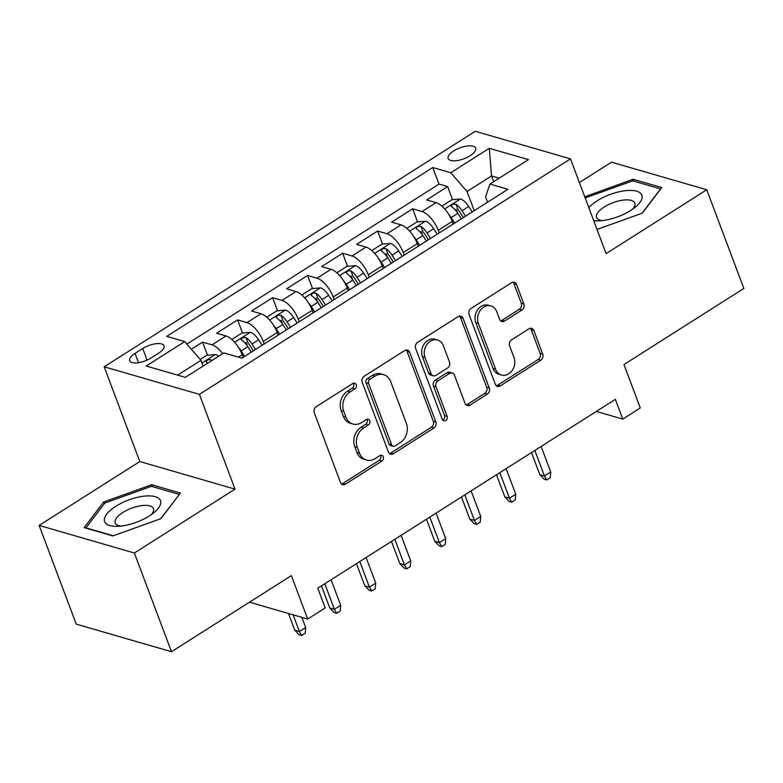 <?xml version="1.0" encoding="UTF-8"?>
<svg xmlns="http://www.w3.org/2000/svg" width="783" height="783" viewBox="0 0 783 783"><rect width="100%" height="100%" fill="white"/><g stroke="black" fill="none" stroke-linecap="round" stroke-linejoin="round"><path stroke-width="1.17" d="M356.196 384.698A3.152 2.564 106.2 0 0 354.67 383.19A3.152 2.564 106.2 0 0 352.771 383.513L316.263 406.68A4.502 3.661 106.2 0 0 314.277 412.739L340.497 482.504A4.502 3.661 106.2 0 0 342.68 484.648A4.502 3.661 106.2 0 0 345.391 484.197L381.908 461.021A3.152 2.564 106.2 0 0 383.288 456.783A3.152 2.564 106.2 0 0 381.761 455.285A3.152 2.564 106.2 0 0 379.863 455.598L375.145 458.593A14.417 11.716 106.2 0 1 366.464 460.052A14.417 11.716 106.2 0 1 359.485 453.171L357.302 447.357A14.417 11.716 106.2 0 1 363.635 427.978L368.353 424.983A3.152 2.564 106.2 0 0 369.742 420.745A3.152 2.564 106.2 0 0 368.216 419.238A3.152 2.564 106.2 0 0 366.317 419.551L361.589 422.556A14.417 11.716 106.2 0 1 352.918 424.004A14.417 11.716 106.2 0 1 345.939 417.133L343.747 411.32A14.417 11.716 106.2 0 1 350.089 391.94L354.807 388.936A3.152 2.564 106.2 0 0 356.196 384.698M352.918 424.004L350.344 423.26A14.417 11.716 106.2 0 1 343.365 416.39L341.173 410.576A14.417 11.716 106.2 0 1 347.515 391.187L352.233 388.192A3.152 2.564 106.2 0 0 353.622 383.954A3.152 2.564 106.2 0 0 353.25 383.269M341.486 483.972A4.502 3.661 106.2 0 0 342.817 483.454L379.334 460.277A3.152 2.564 106.2 0 0 380.714 456.039A3.152 2.564 106.2 0 0 380.342 455.354M366.464 460.052L363.889 459.298A14.417 11.716 106.2 0 1 356.911 452.427L354.728 446.613A14.417 11.716 106.2 0 1 361.061 427.234L365.788 424.239A3.152 2.564 106.2 0 0 367.168 420.001A3.152 2.564 106.2 0 0 366.796 419.316M453.69 150.923A14.691 5.804 -20.6 0 0 448.17 158.479A14.691 5.804 -20.6 0 0 470.162 155.7A14.691 5.804 -20.6 0 0 475.673 148.144A14.691 5.804 -20.6 0 0 453.69 150.923M521.879 310.029A4.502 3.661 106.2 0 0 523.856 303.97L516.506 284.405A4.502 3.661 106.2 0 0 514.323 282.252A4.502 3.661 106.2 0 0 511.612 282.702L471.063 308.443A4.502 3.661 106.2 0 0 469.086 314.492L495.306 384.257A4.502 3.661 106.2 0 0 497.489 386.401A4.502 3.661 106.2 0 0 500.2 385.95L540.75 360.219A4.502 3.661 106.2 0 0 542.727 354.161L533.84 330.524A4.502 3.661 106.2 0 0 531.657 328.371A4.502 3.661 106.2 0 0 528.946 328.831L511.593 339.842A4.502 3.661 106.2 0 0 509.616 345.9L514.02 357.616A12.058 9.787 106.2 0 1 512.092 370.604A12.058 9.787 106.2 0 1 501.472 375.028A12.058 9.787 106.2 0 1 495.639 369.282L478.374 323.359A12.058 9.787 106.2 0 1 480.302 310.381A12.058 9.787 106.2 0 1 490.921 305.947A12.058 9.787 106.2 0 1 496.755 311.693L499.632 319.347A4.502 3.661 106.2 0 0 501.815 321.5A4.502 3.661 106.2 0 0 504.526 321.04L521.879 310.029L519.305 309.285A4.502 3.661 106.2 0 0 521.282 303.227L513.932 283.652A4.502 3.661 106.2 0 0 512.943 282.183M134.373 553.004L235.017 489.13L139.795 461.549L39.15 525.422L134.373 553.004L171.477 651.71L291.374 575.613L307.699 619.05L325.199 607.941L317.781 588.199L615.35 399.35L622.769 419.091L640.269 407.982L623.953 364.555L743.85 288.457L706.746 189.75L611.523 162.179L579.391 182.566M235.017 489.13L199.401 394.368L570.484 158.861L606.101 253.623L706.746 189.75M409.636 352.223A4.502 3.661 106.2 0 0 407.454 350.079A4.502 3.661 106.2 0 0 404.742 350.53L364.193 376.261A4.502 3.661 106.2 0 0 362.216 382.319L388.437 452.075A4.502 3.661 106.2 0 0 390.619 454.228A4.502 3.661 106.2 0 0 393.33 453.778L433.88 428.037A4.502 3.661 106.2 0 0 435.857 421.988L409.636 352.223L407.062 351.479A4.502 3.661 106.2 0 0 406.083 350.001M417.633 342.347L458.172 316.616A4.502 3.661 106.2 0 1 460.884 316.166A4.502 3.661 106.2 0 1 463.066 318.309L489.287 388.074A4.502 3.661 106.2 0 1 487.31 394.133L469.957 405.144A4.502 3.661 106.2 0 1 467.245 405.594A4.502 3.661 106.2 0 1 465.063 403.451L454.434 375.155A4.502 3.661 106.2 0 0 452.251 373.011A4.502 3.661 106.2 0 0 449.54 373.462L438.03 380.763A4.502 3.661 106.2 0 0 436.043 386.822L447.122 416.282A3.152 2.564 106.2 0 1 446.613 419.678A3.152 2.564 106.2 0 1 443.834 420.833A3.152 2.564 106.2 0 1 442.307 419.326L415.646 348.406A4.502 3.661 106.2 0 1 417.633 342.347M171.477 651.71L76.254 624.139L39.15 525.422M457.517 212.878L456.137 209.198M452.554 199.675L447.641 186.599L426.637 199.929L436.033 202.65L422.027 211.537A18.361 7.889 57.6 0 1 438.255 230.31L439.224 232.884M422.507 235.096L421.127 231.416M417.545 221.892L412.631 208.816L391.627 222.147L401.023 224.868L387.017 233.755A18.361 7.889 57.6 0 1 403.245 252.527L404.214 255.101M387.497 257.313L386.117 253.633M382.544 244.11L377.621 231.034L356.617 244.365L366.013 247.085L352.007 255.972A18.361 7.889 57.6 0 1 368.245 274.745L369.214 277.319M352.497 279.531L351.107 275.851M347.535 266.328L342.621 253.252L321.617 266.582L331.003 269.303L317.007 278.19A18.361 7.889 57.6 0 1 333.235 296.963L334.204 299.537M317.487 301.749L316.107 298.069M312.525 288.545L307.611 275.469L286.607 288.8L296.003 291.521L281.997 300.408A18.361 7.889 57.6 0 1 298.225 319.18L299.194 321.754M282.477 323.966L281.097 320.286M277.515 310.763L272.601 297.687L251.597 311.017L260.993 313.738L246.988 322.625A18.361 7.889 57.6 0 1 263.215 341.398L264.184 343.972M247.467 346.184L246.087 342.504M242.505 332.981L237.592 319.904L216.588 333.235L225.984 335.956A18.361 7.889 57.6 0 1 242.211 354.728L243.18 357.302M436.033 202.65A18.361 7.889 -122.4 0 1 452.261 221.423L453.23 224.007M401.023 224.868A18.361 7.889 -122.4 0 1 417.251 243.64L418.22 246.214M366.013 247.085A18.361 7.889 -122.4 0 1 382.241 265.858L383.21 268.432M331.003 269.303A18.361 7.889 -122.4 0 1 347.241 288.075L348.2 290.65M296.003 291.521A18.361 7.889 -122.4 0 1 312.231 310.293L313.2 312.867M260.993 313.738A18.361 7.889 -122.4 0 1 277.221 332.511L278.19 335.085M150.982 358.017L158.685 353.133A14.231 5.618 -20.6 0 0 164.029 345.812A14.231 5.618 -20.6 0 0 142.731 348.513L135.028 353.397A14.231 5.618 -20.6 0 0 129.684 360.718A14.231 5.618 -20.6 0 0 150.982 358.017M199.401 394.368L104.178 366.787L475.261 131.29L570.484 158.861M447.641 186.599L439.018 184.103L432.784 167.523L166.73 336.377L184.739 341.594L200.977 360.366L203.12 366.082M432.784 167.523L450.802 172.74L489.306 148.3L528.427 159.624L489.923 184.064L507.932 189.28L241.878 358.134L223.86 352.918L185.356 377.357L146.235 366.023L184.739 341.594M207.505 355.198L202.591 342.122L211.978 344.843A18.361 7.889 57.6 0 1 222.685 353.662M237.592 319.904L246.988 322.625M272.601 297.687L281.997 300.408M307.611 275.469L317.007 278.19M342.621 253.252L352.007 255.972M377.621 231.034L387.017 233.755M412.631 208.816L422.027 211.537M439.018 184.103L186.912 344.099M202.591 342.122L191.365 349.247M493.681 181.676L491.538 175.96L467.03 191.512L474.234 210.676M200.977 360.366L177.692 375.135M139.795 461.549L104.178 366.787M596.313 411.437L622.769 419.091M249.493 602.196L307.699 619.05M499.192 178.181L491.538 175.96L489.306 148.3M487.564 202.21L485.558 196.876L489.923 184.064M467.03 191.512L450.802 172.74M160.946 518.64L180.393 493.045L151.716 484.736L103.591 502.03L84.153 527.615L112.83 535.924L160.946 518.64M597.008 229.429L642.305 213.152L661.752 187.558L633.075 179.258L584.744 196.807M104.247 503.772L103.591 502.03M152.421 486.615L151.716 484.736M633.78 181.137L633.075 179.258M585.606 198.285L584.95 196.543M389.425 453.553A4.502 3.661 106.2 0 0 390.756 453.024L431.306 427.293A4.502 3.661 106.2 0 0 433.283 421.234L407.062 351.479M370.016 379.285A3.152 2.564 106.2 0 0 368.627 383.523L391.647 444.764A3.152 2.564 106.2 0 0 393.174 446.261A3.152 2.564 106.2 0 0 395.072 445.948L400.054 442.786A14.417 11.716 106.2 0 0 406.387 423.407L390.658 381.546A14.417 11.716 106.2 0 0 383.67 374.675A14.417 11.716 106.2 0 0 374.998 376.124L370.016 379.285L367.442 378.541A3.152 2.564 106.2 0 0 366.053 382.779L368.627 383.523M393.174 446.261L390.6 445.517A3.152 2.564 106.2 0 1 389.073 444.02L366.053 382.779M383.67 374.675L381.096 373.931A14.417 11.716 106.2 0 0 372.424 375.38L374.998 376.124M367.442 378.541L372.424 375.38M466.051 404.919A4.502 3.661 106.2 0 0 467.382 404.4L484.736 393.379A4.502 3.661 106.2 0 0 486.713 387.331L460.492 317.565A4.502 3.661 106.2 0 0 459.513 316.087M452.251 373.011L449.677 372.258A4.502 3.661 106.2 0 0 446.966 372.718L435.456 380.019A4.502 3.661 106.2 0 0 433.479 386.078L444.548 415.528L447.122 416.282M442.679 420.011A3.152 2.564 106.2 0 0 444.548 415.528M443.393 345.802A12.058 9.787 106.2 0 0 437.56 340.047A12.058 9.787 106.2 0 0 426.941 344.481A12.058 9.787 106.2 0 0 425.012 357.469L431.09 373.648A4.502 3.661 106.2 0 0 433.273 375.791A4.502 3.661 106.2 0 0 435.984 375.341L447.494 368.039A4.502 3.661 106.2 0 0 449.481 361.981L443.393 345.802M437.56 340.047L434.986 339.303A12.058 9.787 106.2 0 0 424.366 343.737A12.058 9.787 106.2 0 0 422.438 356.715L425.012 357.469M433.273 375.791L430.699 375.047A4.502 3.661 106.2 0 1 428.516 372.904L422.438 356.715M500.621 320.824A4.502 3.661 106.2 0 0 501.952 320.296L519.305 309.285M490.921 305.947L488.347 305.204A12.058 9.787 106.2 0 0 477.728 309.637A12.058 9.787 106.2 0 0 475.8 322.616L478.374 323.359M501.472 375.028L498.898 374.284A12.058 9.787 106.2 0 1 493.065 368.539L475.8 322.616M496.285 385.735A4.502 3.661 106.2 0 0 497.626 385.207L538.175 359.475A4.502 3.661 106.2 0 0 540.153 353.417L531.265 329.78A4.502 3.661 106.2 0 0 530.287 328.302M200.203 359.475L206.869 355.247L215.511 354.523A12.166 5.227 57.6 0 1 218.594 356.265M211.939 360.483A12.166 5.227 -122.4 0 0 210.979 359.788C207.348 359.456 205.949 360.346 206.771 362.451A12.166 5.227 57.6 0 1 207.74 363.146M206.193 361.805L206.771 362.451M305.693 627.535L305.194 633.261L301.69 635.483L299.116 634.739L294.76 630.198L299.39 631.538L305.693 627.535L301.866 617.356M301.69 635.483L299.39 631.538L293.106 614.821M294.76 630.198L288.477 613.481M115.835 506.278A29.842 11.784 -20.6 0 0 117.01 526.342A29.842 11.784 -20.6 0 0 149.299 515.968A29.842 11.784 -20.6 0 0 154.3 512.327A29.842 11.784 -20.6 0 0 153.116 496.197A29.842 11.784 -20.6 0 0 115.835 506.278M151.246 514.666A20.436 8.075 -20.6 0 0 153.448 508.607A20.436 8.075 -20.6 0 0 122.872 512.474A20.436 8.075 -20.6 0 0 115.199 522.985A20.436 8.075 -20.6 0 0 120.846 526.088M179.258 494.543L160.681 518.728M113.241 535.778L85.944 527.869L104.785 503.077L151.403 486.321L179.19 494.367M593.69 220.61A29.842 11.784 -20.6 0 0 598.369 220.865A29.842 11.784 -20.6 0 0 635.659 206.849A29.842 11.784 -20.6 0 0 641.991 195.554A29.842 11.784 -20.6 0 0 619.079 191.786A29.842 11.784 -20.6 0 0 588.836 207.701M632.605 209.178A20.436 8.075 -20.6 0 0 634.896 203.404A20.436 8.075 -20.6 0 0 634.807 203.12A20.436 8.075 -20.6 0 0 613.197 202.621A20.436 8.075 -20.6 0 0 596.46 217.214A20.436 8.075 -20.6 0 0 596.558 217.498A20.436 8.075 -20.6 0 0 602.205 220.61M585.4 198.559L586.134 197.59L632.762 180.844L660.549 188.889L642.04 213.24M238.561 347.495A12.166 5.227 57.6 0 1 241.144 350.901L244.658 356.363M231.788 339.44L241.878 333.029L250.521 332.305A12.166 5.227 57.6 0 1 258.654 339.793L262.168 345.254M255.512 349.482L251.999 344.011A12.166 5.227 -122.4 0 0 245.979 337.571C242.358 337.238 240.958 338.129 241.781 340.233A12.166 5.227 57.6 0 1 247.8 346.683L251.314 352.144M245.979 337.571L248.123 343.257A6.195 2.662 57.6 0 1 249.875 345.46L253.349 350.853M241.193 339.587L241.781 340.233M340.703 605.318L340.204 611.043L336.7 613.265L334.126 612.521L329.77 607.98L334.4 609.321L340.703 605.318L331.092 579.753M336.7 613.265L334.4 609.321L324.788 583.756M329.77 607.98L321.461 585.87M273.57 325.278A12.166 5.227 57.6 0 1 276.154 328.684L279.668 334.145M266.788 317.223L276.879 310.822L285.531 310.088A12.166 5.227 57.6 0 1 293.664 317.575L297.168 323.036M290.522 327.265L287.009 321.793A12.166 5.227 -122.4 0 0 280.989 315.353C277.368 315.02 275.968 315.911 276.791 318.015A12.166 5.227 57.6 0 1 282.81 324.465L286.324 329.927M280.989 315.353L283.123 321.04A6.195 2.662 57.6 0 1 284.885 323.242L288.359 328.635M276.203 317.369L276.791 318.015M375.713 583.1L375.204 588.826L371.71 591.048L369.136 590.304L364.78 585.762L369.41 587.103L375.713 583.1L366.101 557.535M371.71 591.048L369.41 587.103L359.798 561.538M364.78 585.762L356.461 563.652M308.58 303.06A12.166 5.227 57.6 0 1 311.164 306.466L314.678 311.928M301.798 295.005L311.888 288.604L320.541 287.87A12.166 5.227 57.6 0 1 328.664 295.357L332.178 300.819M325.532 305.047L322.019 299.586A12.166 5.227 -122.4 0 0 315.999 293.136C312.378 292.803 310.978 293.694 311.8 295.808A12.166 5.227 57.6 0 1 317.82 302.248L321.324 307.709M315.999 293.136L318.133 298.822A6.195 2.662 57.6 0 1 319.895 301.024L323.359 306.417M311.213 295.152L311.8 295.808M410.713 560.892L410.214 566.608L406.72 568.83L404.145 568.086L399.78 563.545L404.419 564.886L410.713 560.892L401.102 535.318M406.72 568.83L404.419 564.886L394.808 539.321M399.78 563.545L391.471 541.435M343.59 280.843A12.166 5.227 57.6 0 1 346.174 284.249L349.688 289.72M336.807 272.787L346.898 266.386L355.551 265.652A12.166 5.227 57.6 0 1 363.674 273.14L367.188 278.611M360.532 282.829L357.028 277.368A12.166 5.227 -122.4 0 0 351.009 270.918C347.388 270.585 345.978 271.476 346.81 273.59A12.166 5.227 57.6 0 1 352.82 280.03L356.334 285.492M351.009 270.918L353.143 276.605A6.195 2.662 57.6 0 1 354.905 278.807L358.369 284.2M346.223 272.934L346.81 273.59M445.723 538.675L445.224 544.391L441.72 546.612L439.146 545.868L434.79 541.327L439.42 542.668L445.723 538.675L436.111 513.1M441.72 546.612L439.42 542.668L429.808 517.103M434.79 541.327L426.481 519.217M378.59 258.625A12.166 5.227 57.6 0 1 381.184 262.031L384.688 267.502M371.817 250.57L381.908 244.169L390.551 243.435A12.166 5.227 57.6 0 1 398.684 250.922L402.198 256.393M395.542 260.612L392.029 255.15A12.166 5.227 -122.4 0 0 386.019 248.7C382.388 248.368 380.988 249.258 381.81 251.372A12.166 5.227 57.6 0 1 387.83 257.813L391.343 263.274M386.019 248.7L388.153 254.387A6.195 2.662 57.6 0 1 389.914 256.589L393.379 261.982M381.233 250.717L381.81 251.372M480.733 516.457L480.233 522.173L476.73 524.395L474.155 523.651L469.8 519.109L474.429 520.45L480.733 516.457L471.121 490.882M476.73 524.395L474.429 520.45L464.818 494.885M469.8 519.109L461.49 496.999M413.6 236.407A12.166 5.227 57.6 0 1 416.184 239.813L419.698 245.285M406.827 228.352L416.908 221.951L425.56 221.217A12.166 5.227 57.6 0 1 433.694 228.705L437.198 234.176M430.552 238.394L427.038 232.933A12.166 5.227 -122.4 0 0 421.019 226.483C417.398 226.15 415.998 227.041 416.82 229.155A12.166 5.227 57.6 0 1 422.84 235.595L426.353 241.056M421.019 226.483L423.163 232.169A6.195 2.662 57.6 0 1 424.915 234.371L428.389 239.764M416.233 228.499L416.82 229.155M515.743 494.239L515.243 499.955L511.739 502.177L509.165 501.433L504.81 496.892L509.439 498.233L515.743 494.239L506.131 468.665M511.739 502.177L509.439 498.233L499.828 472.668M504.81 496.892L496.491 474.782M448.61 214.19A12.166 5.227 57.6 0 1 451.194 217.596L454.708 223.067M441.827 206.135L451.918 199.734L460.57 198.999A12.166 5.227 57.6 0 1 468.704 206.487L472.208 211.958M465.562 216.177L462.048 210.715A12.166 5.227 -122.4 0 0 456.029 204.265C452.408 203.932 451.008 204.823 451.83 206.937A12.166 5.227 57.6 0 1 457.849 213.377L461.353 218.839M456.029 204.265L458.163 209.952A6.195 2.662 57.6 0 1 459.924 212.154L463.389 217.547M451.243 206.281L451.83 206.937M550.752 472.022L550.243 477.738L546.749 479.959L544.175 479.216L539.81 474.674L544.449 476.015L550.752 472.022L541.141 446.447M546.749 479.959L544.449 476.015L534.838 450.45M539.81 474.674L531.5 452.564M452.261 221.423L438.255 230.31M417.251 243.64L403.245 252.527M382.241 265.858L368.245 274.745M347.241 288.075L333.235 296.963M312.231 310.293L298.225 319.18M277.221 332.511L263.215 341.398M242.211 354.728L238.423 357.136M225.984 335.956L211.978 344.843M138.522 362.705L135.028 353.397M147.087 360.102L142.731 348.513M347.515 391.187L350.089 391.94M341.173 410.576L343.747 411.32M343.365 416.39L345.939 417.133M365.788 424.239L368.353 424.983M361.061 427.234L363.635 427.978M354.728 446.613L357.302 447.357M356.911 452.427L359.485 453.171M379.334 460.277L381.908 461.021M342.817 483.454L345.391 484.197M352.233 388.192L354.807 388.936M433.283 421.234L435.857 421.988M431.306 427.293L433.88 428.037M390.756 453.024L393.33 453.778M389.073 444.02L391.647 444.764M460.492 317.565L463.066 318.309M486.713 387.331L489.287 388.074M484.736 393.379L487.31 394.133M467.382 404.4L469.957 405.144M446.966 372.718L449.54 373.462M435.456 380.019L438.03 380.763M433.479 386.078L436.043 386.822M428.516 372.904L431.09 373.648M501.952 320.296L504.526 321.04M493.065 368.539L495.639 369.282M531.265 329.78L533.84 330.524M540.153 353.417L542.727 354.161M538.175 359.475L540.75 360.219M497.626 385.207L500.2 385.95M513.932 283.652L516.506 284.405M521.282 303.227L523.856 303.97M215.296 354.542L201.965 362.999M211.371 360.846L210.979 359.788M250.306 332.325L234.636 342.269M247.8 346.683L241.144 350.901M258.654 339.793L251.999 344.011M285.315 310.107L269.636 320.051M282.81 324.465L276.154 328.684M293.664 317.575L287.009 321.793M320.325 287.89L304.646 297.834M317.82 302.248L311.164 306.466M328.664 295.357L322.019 299.586M355.325 265.672L339.656 275.616M352.82 280.03L346.174 284.249M363.674 273.14L357.028 277.368M390.335 243.454L374.666 253.398M387.83 257.813L381.184 262.031M398.684 250.922L392.029 255.15M425.345 221.237L409.675 231.181M422.84 235.595L416.184 239.813M433.694 228.705L427.038 232.933M460.355 199.019L444.675 208.963M457.849 213.377L451.194 217.596M468.704 206.487L462.048 210.715"/></g></svg>
